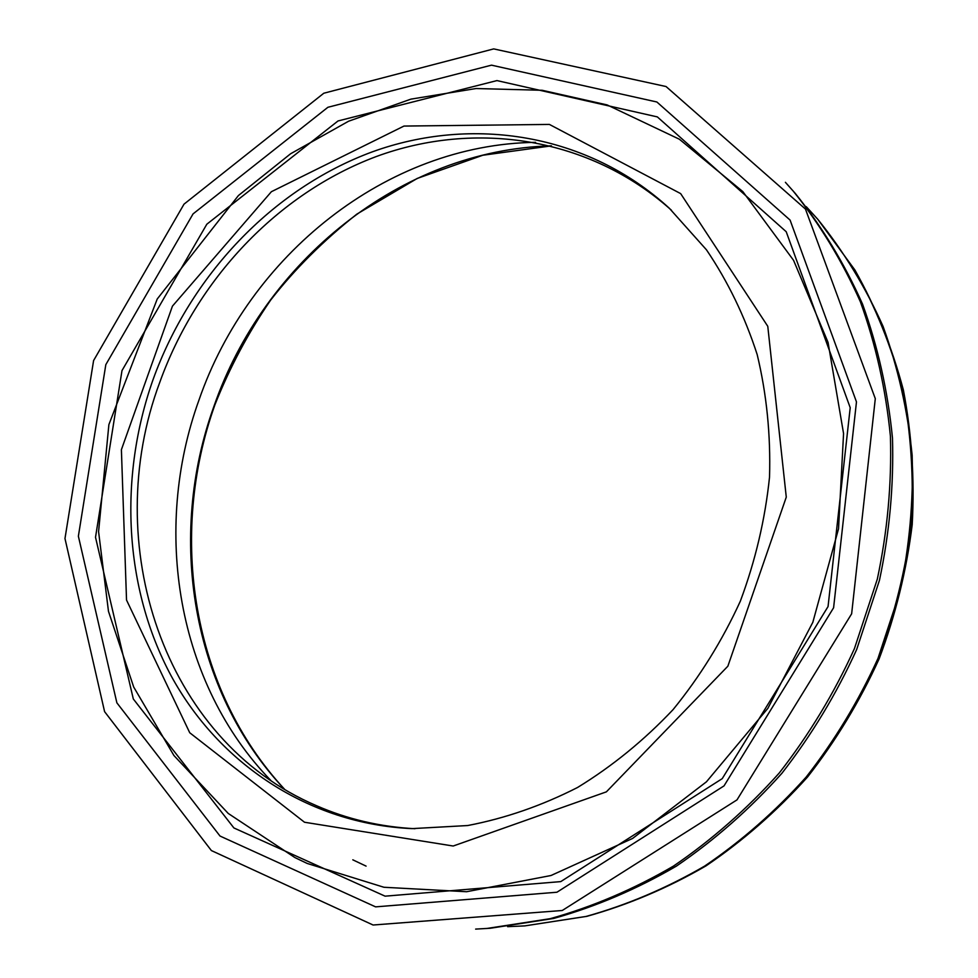 <?xml version="1.0" encoding="UTF-8"?>
<svg xmlns="http://www.w3.org/2000/svg" width="978" height="978" viewBox="0 0 978 978"><rect width="100%" height="100%" fill="white"/><g stroke="black" fill="none" stroke-linecap="round" stroke-linejoin="round"><path stroke-width="1.47" d="M671.483 210.27C589.722 136.932 475.332 120.135 376.408 156.492C277.361 193.534 196.651 279.622 159.707 382.508C99.695 542.802 162.544 740.101 316.75 805.823C347.508 819.222 380.246 826.85 414.953 828.721M152.971 379.831C118.607 477.472 123.974 587.668 171.016 675.602C218.473 762.974 308.107 823.941 411.995 828.623L467.692 825.542C505.223 818.354 541.849 805.664 577.57 787.473C612.24 766.263 644.062 740.322 673.06 709.637C699.918 676.629 722.339 640.504 740.309 601.25C755.395 560.797 765.138 519.404 769.527 477.081C770.762 434.88 766.642 394.024 757.168 354.513C744.796 316.371 727.901 281.481 706.483 249.842L669.319 208.241C587.436 133.277 471.995 115.587 372.031 151.957C271.945 189.011 190.294 275.918 152.971 379.831M535.565 142.348C386.298 144.279 248.864 255.637 199.011 399.953C152.018 529.88 176.932 683.683 270.869 780.493M507.606 926.667L524.709 925.897L586.054 916.447C626.886 905.053 666.397 888.269 704.6 866.117C741.544 841.031 775.383 811.361 806.141 777.107C834.662 740.59 858.611 701.018 878.012 658.365L899.833 592.008C909.454 546.409 913.55 500.809 912.144 455.235C907.608 410.259 897.914 367.312 883.048 326.383C865.481 287.104 843.721 251.419 817.791 219.304L806.263 206.664M475.638 929.1L490.284 928.256L553.682 918.452C595.92 906.606 636.849 889.149 676.458 866.08C714.771 839.943 749.918 809.026 781.874 773.317C811.532 735.236 836.459 693.977 856.679 649.514L879.442 580.357C889.515 532.851 893.855 485.381 892.474 437.961C887.853 391.2 877.865 346.579 862.535 304.109C844.393 263.4 821.936 226.456 795.151 193.277L785.395 182.311M486.689 928.501L550.296 918.66C592.68 906.765 633.756 889.234 673.512 866.068C711.972 839.833 747.253 808.782 779.332 772.913C809.112 734.686 834.148 693.243 854.442 648.585L877.315 579.135C887.425 531.433 891.789 483.768 890.408 436.151C885.775 389.195 875.775 344.415 860.383 301.774C842.18 260.918 819.65 223.84 792.791 190.551M93.595 360.564L64.976 538.536L104.585 711.642L211.37 850.554L373.095 925.017L562.264 910.494L736.996 799.882L851.642 613.805L875.298 398.657L805.456 209.072L666.067 86.541L493.707 48.9L323.804 93.228L184.011 204.157L93.595 360.564M105.82 364.647L78.374 536.225L116.871 702.827L220.013 836.043L375.589 906.863L556.934 892.229L724.013 785.896L833.598 607.778L856.471 401.909L790.09 220.087L656.874 101.993L491.469 65.159L327.899 107.287L193.057 213.901L105.82 364.647M121.993 370.589L95.514 537.289L133.314 698.977L233.901 827.95L385.087 896.166L560.761 881.606L722.241 778.635L828.048 606.58L850.212 407.704L786.202 231.713L657.35 116.908L496.958 80.587L338.009 120.966L206.823 224.219L121.993 370.589M307.202 863.452L383.926 887.266L466.567 891.728L551.005 875.506L632.607 838.439L706.446 781.801L767.852 708.365L812.828 622.289L838.537 528.78L843.562 433.56L828.048 342.361L793.561 260.319L742.84 191.615L679.392 139.231L607.118 104.915L542.167 90.282L476.078 88.533L410.931 99.133L348.559 121.235L290.6 153.766L238.424 195.539L157.226 299.011L108.888 424.586L98.582 531.616L108.472 611.336L133.693 687.033L173.925 755.517L228.241 813.451L294.916 857.584L307.202 863.452M551.384 145.844C401.017 149.756 263.901 261.749 213.901 406.432C166.908 536.58 191.236 690.541 284.512 789.222M524.783 925.897L586.189 916.435C627.008 905.041 666.519 888.269 704.722 866.117C741.654 841.043 775.493 811.373 806.239 777.119C834.747 740.615 858.708 701.043 878.11 658.402C894.589 614.551 905.677 569.636 911.374 523.67C913.892 477.716 910.983 432.802 902.645 388.951C891.337 346.261 875.298 306.456 854.527 269.5L817.84 219.365M352.813 859.821L366.09 866.117M304.5 822.241L453.193 846.019L606.384 791.85L727.864 666.201L786.275 497.13L767.779 326.297L680.651 193.607L549.404 124.426L403.963 126.064L271.383 191.712L172.446 306.126L121.394 449.684L126.529 600.052L189.732 732.742L304.5 822.241M551.458 145.856L482.802 155.245L417.203 178.448L356.872 214.109C323.302 240.674 294.561 269.329 270.661 300.087C248.18 332.838 229.61 367.728 214.94 404.745C167.947 535.883 191.945 689.38 284.574 789.27M524.709 925.897L586.824 916.349C627.986 904.87 667.717 888.048 706.03 865.86C743.023 840.774 776.862 811.153 807.535 777.021C835.97 740.652 859.833 701.263 879.136 658.83C895.53 615.199 906.557 570.48 912.205 524.673C914.699 478.841 911.765 433.975 903.391 390.063C892.034 347.276 875.872 307.263 854.919 270.026L817.791 219.304"/></g></svg>
